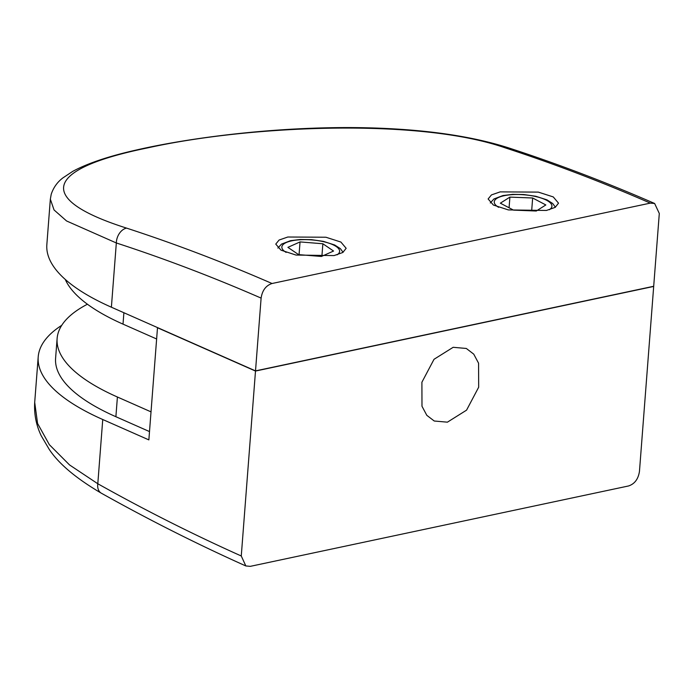 <?xml version="1.0" encoding="UTF-8"?>
<svg xmlns="http://www.w3.org/2000/svg" width="694" height="694" viewBox="0 0 694 694"><rect width="100%" height="100%" fill="white"/><g stroke="black" fill="none" stroke-linecap="round" stroke-linejoin="round"><path stroke-width="1.04" d="M298.585 254.62L321.409 256.468L333.554 251.037L322.866 243.759L300.042 241.92L287.906 247.35L298.585 254.62M299.062 254.663L300.042 241.92M321.903 256.251L322.866 243.759M513.534 210.126L536.28 211.011L545.84 204.947L532.654 197.998L509.908 197.113L500.348 203.177L513.534 210.126M509.084 207.775L509.908 197.113M531.665 210.829L532.654 197.998M546.447 210.456L555.2 207.359L558.523 203.16L553.257 196.923L538.301 192.108L500.183 191.882L491.447 194.919L488.125 198.97L493.391 205.051L508.364 209.918L546.447 210.456M334.074 255.583L342.827 252.486L346.159 248.296L340.893 242.05L325.928 237.235L287.819 237.01L279.075 240.046L275.761 244.097L281.027 250.178L295.991 255.054L334.074 255.583M453.165 347.304L466.316 348.457L473.742 354.14L478.574 363.196L478.678 387.209L466.559 410.154L447.404 422.169L434.253 421.015L426.819 415.333L421.987 406.259L421.9 382.238L434.028 359.292L453.165 347.304M65.279 279.456A246.969 79.593 4.4 0 0 123.012 324.133L156.627 338.984M149.505 431.581L115.889 416.721A246.969 79.593 -175.6 0 1 55.598 358.26L57.116 338.542A246.969 79.593 -175.6 0 1 87.418 304.224M151.023 411.863L117.407 397.011A246.969 79.593 -175.6 0 1 57.116 338.542M38.205 356.924L34.7 402.381L37.571 423.461L49.343 444.672L69.513 464.911L97.802 483.753C145.35 510.385 193.175 534.467 241.269 555.989L245.832 565.948L250.265 566.356L628.538 485.965C634.637 483.952 638.28 479.086 639.46 471.373A4406983.974 2813100.633 -102 0 1 653.687 286.44L255.496 371.056L157.495 327.75L148.863 439.892L102.747 419.514A264.423 85.215 -175.6 0 1 38.205 356.924A264.423 85.215 -175.6 0 1 61.749 325.312M241.269 555.989A4406983.974 2813100.633 78 0 1 255.496 371.056M504.824 147.727C418.248 117.65 247.871 125.631 147.64 147.891C43.774 168.989 35.472 199.161 126.551 228.109C175.166 243.941 223.659 262.41 272.031 283.508C265.932 285.52 262.289 290.387 261.109 298.099C212.971 277.106 164.712 258.732 116.332 242.969L66.572 220.97L54.045 209.952L50.341 199.161L51.226 194.242C53.473 187.519 57.368 182.071 62.902 177.898L72.783 171.34C87.591 163.333 108.698 156.245 136.085 150.069C188.681 138.011 263.59 128.529 335.948 127.644C361.93 127.306 387.026 128.121 411.23 130.108C448.74 133.213 481.211 139.138 508.624 147.883L508.624 147.883A13.221 9.551 107.9 0 0 504.824 147.727C553.448 163.558 601.941 182.019 650.304 203.116L272.031 283.508M508.624 147.883C557.473 163.801 606.148 182.34 654.642 203.489L659.3 213.483A4406983.974 2813100.633 -102 0 0 653.696 286.275L255.513 370.891A4406983.974 2813100.633 78 0 1 261.109 298.099M50.341 199.152L46.845 244.609A264.423 85.215 4.4 0 0 111.387 307.208L255.513 370.891M654.642 203.489L650.304 203.116M337.076 254.845A28.966 9.334 4.4 0 0 327.958 242.865A28.966 9.334 4.4 0 0 291.784 240.827A28.966 9.334 4.4 0 0 286.119 252.399M549.327 209.744A28.914 9.317 4.4 0 0 540.357 197.773A28.914 9.317 4.4 0 0 504.182 195.708A28.914 9.317 4.4 0 0 498.613 207.315M123.888 312.734L123.012 324.133M117.407 397.011L115.889 416.721M102.747 419.514L97.802 483.753A13.221 8.875 -60.6 0 0 101.272 493.156L101.272 493.156C76.062 478.366 58.695 463.739 49.179 449.296L41.267 435.841C37.78 428.606 33.806 417.328 34.7 402.399L34.7 402.399M126.551 228.109A13.221 9.551 -72.1 0 0 116.332 242.969L111.387 307.208M277.878 248.062L281.512 244.106L290.543 240.671L300.233 239.482L311.398 239.647L323.413 241.373L334.673 244.991L340.372 248.634L343.079 252.33M490.285 202.969L493.928 198.978L502.95 195.552L512.623 194.363L523.762 194.537L535.759 196.263L546.993 199.872L552.693 203.507L555.408 207.228M245.832 565.948C197.382 544.252 149.193 519.988 101.272 493.156"/></g></svg>

